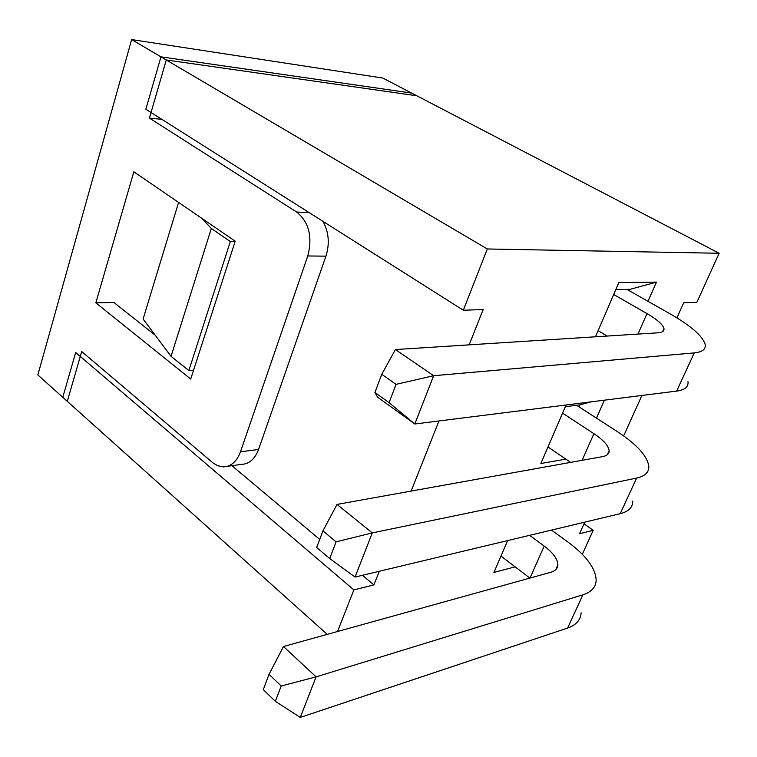 <?xml version="1.0" encoding="UTF-8"?>
<svg xmlns="http://www.w3.org/2000/svg" width="757" height="757" viewBox="0 0 757 757"><rect width="100%" height="100%" fill="white"/><g stroke="black" fill="none" stroke-linecap="round" stroke-linejoin="round"><path stroke-width="1.14" d="M648.011 301.343L656.489 282.115L618.838 282.569L595.475 336.789M656.489 282.115L630.136 289.306L629.474 290.849M615.819 289.581L630.136 289.306M676.909 317.864L683.722 302.743L696.856 302.298L719.15 253.264L487.309 248.968L463.331 310.238L483.165 309.556L469.16 344.851M438.956 420.958L411.127 491.085M379.304 571.27L373.892 584.906L353.85 589.892L337.556 631.499M582.313 554.285L593.195 530.326L579.54 533.723L584.764 522.15M623.664 435.909L641.908 395.457M596.488 418.138L604.417 400.169M566.094 404.986L540.867 463.521L565.858 459.12M507.663 540.583L493.942 572.434L515.129 566.842M591.454 401.797L579.909 404.853L579.029 406.859M565.356 406.708L579.909 404.853M235.067 241.634L230.336 241.53L211.335 228.482L201.731 218.271M178.586 202.422L143.101 319.047L171.035 356.32L188.862 370.542L230.336 241.53M171.035 356.32L211.335 228.482M188.862 370.542L193.565 370.22M231.907 465.687L319.719 539.419M362.452 575.301L373.892 584.906M353.85 589.892L75.691 352.525L62.774 397.302L327.223 634.366M719.15 253.264L411.628 93.073L160.967 56.851L145.864 109.226L463.331 310.238M584.007 523.816L593.195 530.326M487.309 248.968L160.967 56.851M227.393 466.321L241.388 464.372C249.138 464.069 254.863 459.102 258.563 449.459L240.471 451.815C236.78 461.571 231.065 466.596 223.306 466.88L217.704 465.725L213.124 463.029L81.718 351.541L67.278 401.333L37.85 374.952L131.642 39.582L382.787 78.047L416.833 95.779L166.275 59.973L131.642 39.582M240.471 451.815L307.777 255.97L325.945 256.159L258.563 449.459M95.836 302.857L133.847 171.792L235.209 241.19L190.717 379.039L95.836 302.857L113.881 302.469L155.194 335.19M325.945 256.159C329.825 243.659 328.822 232.058 322.955 221.356M166.275 59.973L149.422 118.092L296.697 212.055C309.007 222.17 312.707 236.809 307.777 255.97M149.422 118.092L161.894 119.369M389.079 402.658L414.808 423.996L377.488 397.084L374.933 392.476L389.079 402.658L396.053 384.357L381.765 374.289L395.4 349.554L433.657 375.709L396.053 384.357M598.125 330.648L607.161 336.051M626.872 289.373L670.077 313.833C691.009 325.841 702.704 336.051 705.164 344.482C706.007 349.27 702.364 352.081 694.235 352.904L433.657 375.709L414.808 423.996L676.654 391.095C684.858 389.95 688.633 386.799 687.981 381.651M381.765 374.289L374.933 392.476M395.4 349.554L658.013 332.806C662.403 332.474 664.381 331.055 663.946 328.538C662.81 324.498 657.171 319.511 647.017 313.606L613.7 294.511M322.936 530.884L337.035 504.417L372.293 532.909L336.089 541.832L322.936 530.884L316.681 547.51L329.721 558.552L355.052 577.071L620.248 513.662C628.641 511.514 632.814 507.332 632.767 501.106M548.002 446.98L570.646 462.385M576.579 405.279L617.258 431.556C636.93 444.473 647.443 456.083 648.815 466.388C649.033 472.311 644.973 476.2 636.628 478.064L372.293 532.909L355.052 577.071M329.721 558.552L336.089 541.832M337.035 504.417L602.572 456.632C607.057 455.761 609.243 453.774 609.13 450.67C608.514 445.712 603.433 440.044 593.904 433.676L562.583 413.142M269.038 674.345L283.478 646.525L316.095 676.872L281.197 685.993L269.038 674.345L263.294 689.618L275.359 701.342L300.274 717.418L567.589 628.073C576.143 625.064 580.657 619.983 581.13 612.829M500.992 556.073L529.891 578.083M551.484 530.099L567.75 541.898C586.268 555.591 595.74 568.403 596.147 580.335C595.825 587.224 591.406 592.059 582.89 594.822L316.095 676.872L300.274 717.418M275.359 701.342L281.197 685.993M283.478 646.525L550.803 572.273C555.364 570.939 557.729 568.46 557.89 564.836C557.72 559.092 553.149 552.837 544.188 546.081L529.616 535.331M309.121 212.594L296.697 212.055M676.654 391.095L694.235 352.904M637.952 334.083L647.017 313.606M620.248 513.662L636.628 478.064M582.124 460.313L593.904 433.676M567.589 628.073L582.89 594.822M530.051 578.036L544.188 546.081M662.545 331.67L663.946 328.538M607.303 454.739L609.13 450.67M555.704 569.718L557.89 564.836"/></g></svg>
